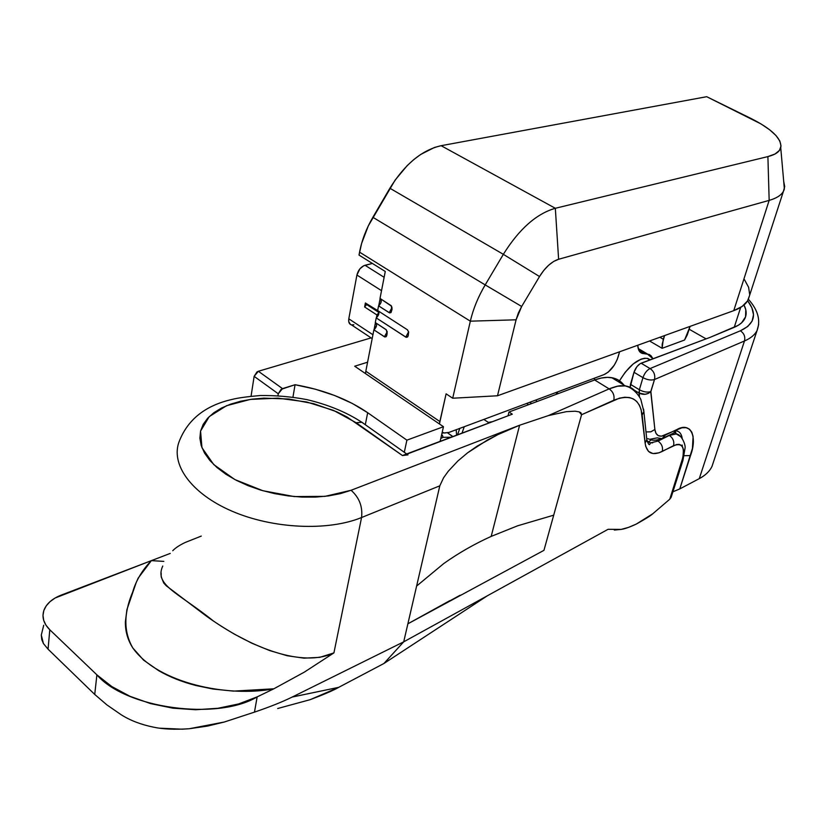 <?xml version="1.0" encoding="UTF-8"?>
<svg xmlns="http://www.w3.org/2000/svg" width="826" height="826" viewBox="0 0 826 826"><rect width="100%" height="100%" fill="white"/><g stroke="black" fill="none" stroke-linecap="round" stroke-linejoin="round"><path stroke-width="1.24" d="M649.556 340.983L662.122 348.314L663.268 339.238L659.871 337.266L663.268 339.238L664.558 335.583L662.204 344.112L662.122 348.314L649.556 340.983M690.082 326.384L684.568 340.023L662.122 348.314L684.568 340.023L687.253 334.943L690.082 326.384M650.702 391.761L650.702 391.761C647.068 394.673 643.155 395.096 638.994 393.031L639.417 396.707L639.365 389.748L630.465 384.338L630.093 387.621L633.986 372.268L630.465 384.338L639.365 389.748L638.994 393.031L645.044 394.291L648.162 393.455L650.743 391.648C647.347 392.608 643.557 391.978 639.365 389.748C643.557 391.978 647.347 392.608 650.743 391.648L654.873 429.489L655.978 433.361L658.239 435.632L661.481 436.18L681.925 427.785L686.117 427.682L689.442 429.159L691.796 432.122L693.097 436.448L692.436 448.404L679.788 488.909L699.271 478.646L744.484 340.973L654.502 379.516L650.702 391.761M619.5 380.786L625.22 372.237L633.222 363.915L641.162 359.103L644.714 358.247L647.801 358.484L650.289 359.775L647.14 358.339C638.137 358.102 628.927 365.588 619.5 380.786M675.554 431.988L676.091 433.722L675.554 431.988M710.081 337.369L640.078 363.719L636.939 366.641L633.986 372.268L642.948 377.647L639.365 389.748L642.948 377.647C644.548 373.176 646.913 370.151 650.072 368.561L641.09 363.213L710.081 337.369L738.227 325.32L741.593 322.821L745.568 316.833L745.795 309.822L744.009 304.98C746.559 310.008 746.828 314.572 744.815 318.66C742.966 322.274 739.353 325.207 733.973 327.437L710.081 337.369M278.259 393.765L281.098 389.356L295.068 384.72L292.951 397.141L295.068 384.72L282.523 388.623L258.362 371.266L371.111 337.896L258.362 371.266L254.14 376.346L256.938 371.979L258.362 371.266L282.523 388.623L278.259 393.765L254.14 376.346L251.063 396.201L254.14 376.346L278.259 393.765L277.949 395.664L278.259 393.765M354.684 366.217L367.58 362.211L354.684 366.217L443.469 426.712L354.684 366.217M440.134 441.352L443.469 426.712L406.898 440.155L367.684 412.711L352.237 403.408L334.602 395.489L315.346 389.201L295.068 384.72C323.555 389.779 347.756 399.113 367.684 412.711L365.36 424.409L367.684 412.711L406.898 440.155L404.296 452.276L406.898 440.155L443.469 426.712L440.134 441.352M699.271 478.646C705.404 475.373 709.637 471.316 711.981 466.453L757.05 330.545C754.881 334.798 750.689 338.278 744.484 340.973L699.271 478.646L679.788 488.909L690.526 455.58L684.227 455.704L690.526 455.58C697.65 436.376 690.691 421.663 677.021 429.479L673.572 433.113L677.021 429.479L665.498 434.972L662.039 438.627L657.197 437.863L649.783 439.308L647.801 438.678M758.671 324.463L757.05 330.545C760.849 320.374 757.979 309.957 748.418 299.291M747.654 300.736L751.897 307.778L753.518 314.747L752.125 321.077L747.716 326.507L740.364 330.803L650.072 368.561L641.09 363.213C637.93 364.793 635.566 367.807 633.986 372.268L642.948 377.647C647.264 379.919 651.115 380.538 654.502 379.516C651.115 380.538 647.264 379.919 642.948 377.647C644.548 373.176 646.913 370.151 650.072 368.561C653.924 371.287 655.41 374.942 654.502 379.516C655.41 374.942 653.924 371.287 650.072 368.561L740.364 330.803C744.071 333.281 745.444 336.678 744.484 340.973C745.444 336.678 744.071 333.281 740.364 330.803C754.923 323.916 757.349 313.89 747.654 300.736M681.037 434.455L682.204 438.441C681.553 434.042 679.622 431.502 676.411 430.842M676.453 430.852L678.559 431.657M634.285 390.161L638.994 393.031L634.285 390.161M530.375 402.066L530.333 402.675L530.375 402.066M706.096 338.866L689.359 329.347L706.096 338.866M740.674 307.406L734.231 327.333L740.674 307.406M672.901 491.8L679.788 488.909L672.901 491.8M649.783 439.308C652.137 440.743 656.216 440.516 662.029 438.627L665.498 434.972C659.396 437.615 655.854 435.787 654.873 429.489L650.857 431.822L645.994 431.946L650.857 431.822L654.873 429.489L650.878 391.596L654.502 379.516L744.484 340.973C750.937 338.164 755.212 334.52 757.297 330.049M536.456 399.794L536.342 401.797L536.456 399.794M556.414 394.281L556.548 392.309L556.414 394.281M644.528 353.621L647.026 353.745L653.025 358.742L651.002 355.738L649.174 354.447L642.07 353.352L640.098 352.144L638.705 350.059L637.713 345.258L637.961 347.178C638.488 350.874 640.119 352.991 642.855 353.549L644.528 353.621L638.787 350.245L644.528 353.621M622.092 382.965L618.044 379.867L613.191 377.978L607.616 377.348L601.4 378.009L594.648 379.97L594.39 378.205L594.679 379.97L508.981 412.029L508.042 415.788L508.981 412.029L512.296 414.187L405.091 454.837M557.313 392.02L557.664 393.816L557.313 392.02M526.627 403.46L528.547 404.709L526.627 403.46M483.829 419.422L488.331 422.406L492.337 421.704L488.331 422.406L487.99 423.335L488.331 422.406L483.829 419.422M462.002 433.123L464.253 426.712L462.002 433.123M457.552 434.796L459.793 428.374L457.552 434.796M161.163 573.048L161.184 576.847L163.744 583.022L166.243 585.758L202.7 613.357C210.981 619.686 221.554 626.614 234.419 634.162L251.868 643.227L269.637 650.558L287.19 655.73L304.02 658.167L319.714 657.362L333.921 652.891L361.561 517.53L439.804 485.822L443.562 477.8L448.25 471.274L457.841 461.011L467.506 452.885L487.474 440L497.892 434.621L519.606 425.235L548.361 415.602L566.388 411.658L575.154 411.214L579.222 411.885L580.936 412.773L581.566 414.724L553.709 515.176L517.675 525.78L491.191 536.394L519.606 425.235L491.191 536.394C474.258 544.055 458.43 553.121 443.696 563.6L416.614 586.068L407.879 623.806L460.134 595.226M449.757 600.678L407.879 623.806L543.952 550.343L491.129 578.861L543.952 550.343L581.566 414.724L619.51 398.142L624.735 397.244L629.391 397.523L633.418 398.958L636.743 401.498L639.324 405.091L641.131 409.655L645.127 443.108L645.777 446.536L648.534 451.45L653.036 453.577L658.931 452.834L676.546 444.522L679.117 444.367L681.171 445.204L682.617 446.98L683.422 449.623L683.009 457.046L669.783 499.193L652.726 513.813L636.268 524.087L628.493 527.401L621.152 529.404L608.081 529.301L403.707 641.843L292.208 697.041C282.533 701.832 269.957 706.86 254.47 712.126L257.154 696.886L273.829 688.801L233.448 691.114L212.974 689.029L195.958 685.518C182.03 681.925 169.598 676.969 158.654 670.66L143.6 660.15L132.8 647.935C127.689 639.902 125.222 631.198 125.376 621.813L126.936 609.578L136.042 582.98L138.169 578.128L151.364 560.637L55.136 597.993L50.066 601.617L46.246 605.83L43.85 610.476L42.983 615.391L43.706 620.367L45.998 625.23L49.787 629.763L96.89 674.842L111.778 686.54L129.992 696.308L150.59 703.607L172.861 708.171L195.566 709.74L217.847 708.295L238.642 703.938L257.154 696.886L273.829 688.801L304.247 672.178L333.921 652.891L361.561 517.53C328.201 531.273 273.148 528.939 232.054 511.201C190.847 493.535 170.053 463.83 179.387 440.96C170.053 463.83 190.847 493.535 232.054 511.201C273.148 528.939 328.201 531.273 361.561 517.53L439.804 485.822L416.614 586.068L439.804 485.822L443.562 477.8L448.25 471.274L457.841 461.011L467.506 452.885L477.356 446.009L497.892 434.621L519.606 425.235L548.361 415.602L609.144 388.881L594.648 379.97L508.981 412.029L512.296 414.187L402.448 455.539L347.003 416.954L336.719 411.792L313.673 403.687L288.78 399.02L263.876 398.142L252.013 399.175L240.851 401.188L230.63 404.151L221.554 408.023L213.831 412.742L207.656 418.224L203.186 424.378L200.563 431.079L199.882 438.193L201.203 445.565L204.528 453.04L209.835 460.433L217.021 467.568L225.952 474.279L236.412 480.381L248.182 485.719L260.964 490.169L274.438 493.597L288.284 495.92L302.14 497.097L315.666 497.087L328.531 495.92L340.426 493.618L351.091 490.272L519.606 425.235L351.091 490.272C359.3 497.572 362.79 506.668 361.561 517.53C362.79 506.668 359.3 497.572 351.091 490.272L324.938 496.364L294.242 496.571L262.854 490.716L234.832 479.555L213.717 464.553L201.947 447.692L200.563 431.079L209.257 416.583L226.582 405.7L250.371 399.402L278.001 398.163L306.673 401.983L333.611 410.439L356.182 422.747L361.922 422.262L365.877 425.132L361.757 422.22L356.182 422.747L402.448 455.539L407.961 454.868M651.146 439.752L648.864 441.91M164.591 555.588L61.269 595.081C52.296 598.613 46.524 603.651 43.954 610.197C41.651 617.043 43.592 623.568 49.787 629.763L48.063 649.184L43.406 643.537L41.3 635.049L41.775 639.582L43.406 643.537L48.063 649.184L94.732 694.449L96.89 674.842L94.732 694.449L48.063 649.184L49.787 629.763L96.89 674.842C125.851 708.605 217.506 720.809 257.154 696.886L254.47 712.126L224.311 722.017L254.47 712.126C269.957 706.86 282.533 701.832 292.208 697.041L338.681 687.346L383.914 663.505L487.392 595.773L383.914 663.505L338.681 687.356L292.208 697.041L403.707 641.843L407.879 623.806L403.707 641.843L383.914 663.505L403.707 641.843L608.081 529.301M277.701 708.512L310.153 699.674L338.701 687.377C333.374 690.422 323.854 694.521 310.153 699.674M670.774 497.964L671.455 496.333L669.783 499.193L652.726 513.813C650.609 515.754 645.116 519.182 636.268 524.087C629.825 527.112 624.786 528.888 621.152 529.404L614.307 530.055M170.218 553.43L151.364 560.637L163.827 561.381L151.364 560.637C142.217 570.147 135.98 580.616 132.676 592.056C125.8 608.411 121.567 628.421 132.8 647.935C157.931 683.401 228.193 697.629 273.829 688.801L304.247 672.178L333.921 652.891C302.285 667.893 252.281 647.625 213.376 620.976C177.507 592.159 154.049 585.169 162.753 566.027M121.143 714.727L106.843 704.846L94.732 694.449L106.843 704.846L121.143 714.727C130.229 720.468 141.009 724.608 153.46 727.148C162.836 729.193 174.751 729.719 189.226 728.738L182.309 729.182L160.037 728.212M224.311 722.017L189.226 728.738L207.563 726.075L224.311 722.017M41.3 635.049L43.716 625.251M443.696 563.6L416.614 586.068L407.879 623.806L543.952 550.343L553.709 515.176L517.675 525.78L491.191 536.394C474.258 544.055 458.43 553.121 443.696 563.6M648.389 442.271L647.202 441.518L650.434 442.87L658.023 441.084L656.515 440.144L658.023 441.084C661.719 443.748 663.133 447.186 662.276 451.409C663.133 447.186 661.719 443.748 658.023 441.084L669.339 435.426L676.391 433.908L678.683 434.734M652.705 442.87L650.382 442.87L647.006 440.743M624.425 385.814C621.389 381.364 617.167 378.659 611.767 377.688C606.769 376.842 601.07 377.606 594.648 379.97L609.144 388.881L548.361 415.602L566.388 411.658L575.154 411.214L579.222 411.885L581.566 414.724L613.811 400.218C630.393 393.734 639.84 398.7 642.153 415.096L645.127 443.108C646.748 453.257 652.457 456.024 662.276 451.409L673.551 445.658C674.419 441.466 673.014 438.048 669.339 435.426L658.023 441.084M682.276 445.08L682.183 446.257M631.126 387.828L636.557 392.835C633.81 388.891 630.011 386.578 625.148 385.897L617.538 386.217L609.144 388.881C614.926 386.64 619.015 385.597 621.389 385.752L625.282 385.918L631.126 387.828M613.811 400.218C614.678 395.499 613.129 391.72 609.144 388.881C613.129 391.72 614.678 395.499 613.811 400.218M642.153 415.096L643.877 411.534L643.588 409.159L643.867 411.596L642.153 415.096M645.127 443.108L646.799 439.649L646.562 437.336L646.81 439.587L645.127 443.108M680.531 436.52L676.143 433.877L669.339 435.426C673.014 438.048 674.419 441.466 673.551 445.658C682.699 442.354 685.456 447.651 681.822 461.548L682.947 460.433L681.822 461.548L669.834 499.141M172.768 550.705C175.525 547.803 179.738 545.036 185.385 542.393L201.276 536.084M380.146 298.516L378.742 305.713L380.146 298.516M377.781 310.638L378.969 312.507L376.945 314.964L376.398 317.762L376.945 314.964L364.627 306.983L365.381 302.987L377.781 310.638M375.438 322.646L374.064 329.719L375.438 322.646M381.529 290.669L356.915 275.037L348.799 318.815L372.939 334.736L348.799 318.815L356.915 275.037L359.909 268.822L363.698 265.755L372.392 263.442L365.009 265.28L384.131 277.299L365.009 265.28C360.921 266.777 358.226 270.03 356.915 275.037L381.529 290.669M353.848 324.783L351.484 324.897L372.185 338.598M350.492 324.504L348.737 321.675L348.799 318.815C348.314 322.161 349.202 324.184 351.473 324.897M378.969 312.507L377.719 310.958L365.381 302.987L366.641 304.536L378.969 312.507L366.641 304.536L364.627 306.983L376.945 314.964L378.969 312.507M365.381 302.987L364.627 306.983L366.641 304.536L365.381 302.987M378.793 311.629L378.535 314.861L376.212 317.907L375.303 322.563L385.969 329.533L387.208 331.732L386.754 335.562L386.093 336.729L384.42 336.771L387.208 331.711L384.42 336.771L373.889 329.853C376.388 327.509 377.152 325.258 376.16 323.121L376.553 325.64L373.889 329.853L365.825 371.215L439.845 421.539L439.442 423.965L446.102 393.837L452.71 398.225L470.335 321.169L359.568 252.157L359.021 255.089L385.267 271.475L380.012 298.434L391.163 305.672L391.978 309.574L391.059 312.465L389.717 312.93L378.566 305.847L377.647 310.545L407.311 329.719L408.663 332.021L408.178 335.903L406.289 337.359L376.212 317.907L375.303 322.563L386.341 329.863L387.146 333.725L386.238 336.564L384.916 336.998L373.889 329.853L365.825 371.215L439.845 421.539L446.102 393.837L452.71 398.225L497.489 395.778L733.756 310.648L742.192 306.405L747.53 300.932L749.543 295.574L748.16 299.817L783.42 191.333C781.231 195.277 776.481 198.292 769.161 200.377L558.613 259.261L553.678 261.45L548.619 265.249L543.776 270.401L539.523 276.534L521.671 306.467L518.315 313.106L516.085 319.807L497.489 395.778L733.756 310.648L769.161 200.377L733.756 310.648C741.015 307.984 745.816 304.381 748.16 299.817M749.667 294.479L748.614 287.303L744.484 279.684M390.935 312.6L392.071 308.934L391.565 306.209L380.012 298.434L385.267 271.475L359.021 255.089L361.612 243.433L368.324 225.839L395.127 180.078L407.208 165.603L413.826 159.563L420.651 154.472L434.424 147.482L441.115 145.696L555.33 208.286L767.901 156.589L769.161 200.377C777.958 197.837 783.027 194.017 784.37 188.917L783.709 181.369L784.7 186.604L783.42 191.333M441.115 145.696L706.705 96.704L441.115 145.696C421.818 150.084 404.74 164.271 389.882 188.235L503.344 254.336L485.192 284.898L372.867 217.3L389.882 188.235L503.344 254.336C519.11 229.07 536.446 213.727 555.33 208.286L441.115 145.696M767.901 156.589L775.005 154.008L779.414 150.446L781.024 146.047L779.837 141.009L775.965 135.505L769.605 129.754L761.035 123.941L706.705 96.704L750.576 118.263C772.011 129.052 782.067 138.902 780.746 147.823C779.568 151.808 775.294 154.73 767.901 156.589L769.161 200.377L558.613 259.261L555.33 208.286C536.446 213.727 519.11 229.07 503.344 254.336L485.192 284.898L372.867 217.3C366.217 228.761 361.788 240.376 359.568 252.157L470.335 321.169C473.153 309.038 478.109 296.947 485.192 284.898C478.109 296.947 473.153 309.038 470.335 321.169L516.085 319.807L497.489 395.778L452.71 398.225L470.335 321.169L516.085 319.807L521.671 306.467L485.192 284.898L521.671 306.467L539.523 276.534L503.344 254.336L539.523 276.534C545.284 267.273 551.654 261.522 558.613 259.261L555.33 208.286L767.901 156.589M365.825 371.215L365.515 373.6L365.825 371.215M381.158 299.539L380.9 302.801L378.566 305.847L377.647 310.545L407.435 329.801L408.663 332.021L408.178 335.903L407.507 337.06L405.783 337.122L376.212 317.907C378.752 315.522 379.506 313.24 378.473 311.082M619.593 351.783L617.208 359.547L614.265 365.195L608.277 372.061L604.105 374.581L448.983 432.411L444.429 433.03L442.22 432.204L444.109 432.969L448.983 432.411L604.105 374.581C610.455 371.452 615.153 365.495 618.189 356.708L619.593 351.783M390.884 312.651L389.222 312.703L392.03 307.468L389.222 312.703L378.566 305.847C381.137 303.431 381.88 301.129 380.796 298.94M408.612 331.742L405.783 337.122L408.612 331.742M456.179 429.726L456.602 435.157L456.179 429.726M441.724 434.393L443.159 437.336L451.068 437.243L443.159 437.336L440.816 438.399L443.159 437.336L442.385 435.312M441.982 433.247L443.624 432.855M447.558 432.845L452.225 436.045M663.34 438.007L673.562 433.113M649.845 359.93L647.14 358.339M638.209 348.541L647.026 353.745M639.665 351.67L642.855 353.549M531.676 403.542L529.745 402.303M406.671 453.959L361.757 422.22C346.342 412.174 328.015 404.626 306.756 399.588C291.155 396.666 275.605 395.324 260.107 395.54C246.891 396.686 237.506 397.987 231.961 399.454C205.85 405.401 188.421 418.999 179.686 440.227M674.47 432.731L676.391 433.908C681.626 434.6 685.797 444.977 685.064 448.115L682.926 460.485L671.197 497.138M611.767 377.688L625.282 385.918C626.418 385.825 635.339 388.798 640.8 399.33L643.867 411.596L646.799 439.649C648.234 444.171 649.298 445.617 650 443.985L650.382 442.87M780.746 147.823L784.37 188.917M447.589 432.845L452.679 436.634"/></g></svg>
